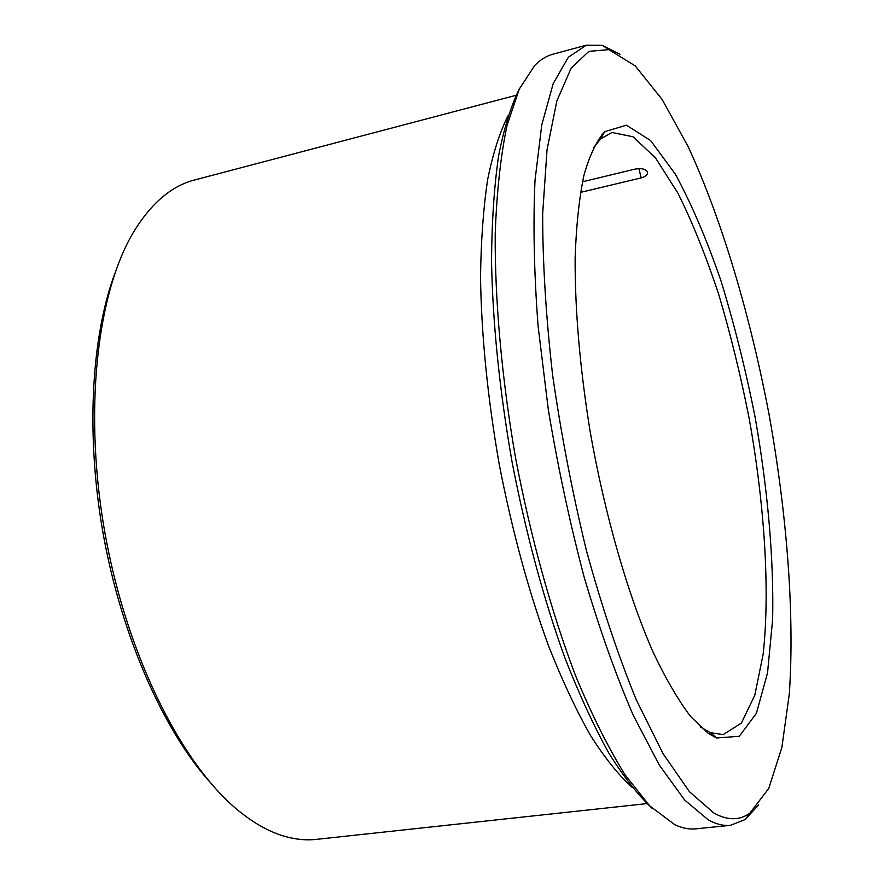 <?xml version="1.0" encoding="UTF-8"?>
<svg xmlns="http://www.w3.org/2000/svg" width="884" height="884" viewBox="0 0 884 884"><rect width="100%" height="100%" fill="white"/><g stroke="black" fill="none" stroke-linecap="round" stroke-linejoin="round"><path stroke-width="1.33" d="M580.456 192.414L641.187 177.883C646.138 176.402 648.16 174.303 647.265 171.573C645.066 168.822 640.966 168.004 634.944 169.131L582.457 181.795M593.286 147.993L600.612 138.943L611.949 132.478L633.099 136.777L655.563 157.993L678.017 193.331C692.614 222.768 706.194 256.526 718.78 294.593C730.56 334.285 740.693 375.578 749.179 418.486C764.549 504.466 770.174 590.247 763.146 654.204L754.803 695.222L741.411 723.068L723.189 734.637L710.283 732.648L700.205 726.825M713.974 813.125L689.454 791.721L663.099 753.732L636.137 699.509C618.292 655.817 601.728 606.225 586.468 550.721C572.434 493.051 561.152 434.486 552.611 375.059C545.969 316.815 542.654 263.045 542.666 213.773L547.019 149.915L556.821 101.008L571.13 68.19L588.832 51.371L608.855 49.626L635.287 65.946L662.16 99.516L688.249 146.877C721.952 219.729 750.251 315.621 769.124 414.795C786.937 514.179 794.749 613.85 789.313 693.929L781.865 747.488L768.749 788.44L749.897 813.136C739.588 820.584 727.609 820.573 713.974 813.125M758.649 804.816L745.201 819.556L730.416 825.324C723.598 826.043 716.261 824.264 708.416 819.976L684.735 800.108L659.32 765.124L633.22 715.233C615.839 674.989 599.485 628.955 584.158 577.13C569.849 522.941 557.903 467.106 548.312 409.623L538.058 325.82C534.024 272.139 533.019 223.575 535.03 180.115L541.793 124.777L553.207 83.637L568.368 57.228L586.313 45.194L602.17 45.294L619.993 54.255M730.416 825.324L695.83 828.849C689.277 829.535 682.304 828.175 674.901 824.761L649.707 805.876L625.231 775.058C608.424 748.151 591.849 714.968 575.484 675.509C551.517 612.457 530.599 536.942 515.482 457.536C501.714 377.943 494.808 300.427 495.206 233.884C496.731 191.85 500.687 155.683 507.04 125.373L519.262 89.118L534.654 65.549C540.345 59.725 546.378 55.957 552.743 54.267L586.313 45.194M652.547 808.683C638.414 795.622 623.861 777.124 608.877 753.168C593.838 726.151 579.153 694.316 564.821 657.674C543.549 598.755 525.98 533.616 512.112 462.277C499.571 390.684 492.708 323.577 491.526 260.946C491.824 221.597 494.167 186.623 498.565 156.015C504.002 128.29 510.985 105.804 519.516 88.555M646.856 803.622L316.439 839.369C305.499 840.574 294.074 839.314 282.173 835.579C268.769 831.325 255.111 823.755 241.21 812.849C184.38 768.638 128.489 660.602 105.737 537.339C82.952 414.088 96.555 293.223 133.838 231.619C151.374 203.055 171.64 185.839 194.635 179.971L516.013 95.317M208.668 780.76C163.043 728.803 122.357 637.331 103.881 537.682C85.538 438.022 90.853 338.053 114.92 273.222M708.272 733.377L690.68 716.592C678.337 700.349 665.818 678.89 653.132 652.215C627.927 594.932 604.8 514.853 590.125 431.458C579.915 367.921 574.909 310.074 575.13 257.896C576.246 225.707 579.175 198.204 583.904 175.363C589.551 155.529 596.479 140.954 604.689 131.672L626.402 125.197L650.58 140.534L675.387 174.225C691.708 204.348 706.957 240.039 721.123 281.3C734.394 324.616 745.731 369.976 755.146 417.381C767.688 488.73 773.942 558.942 772.627 619.441L767.522 672.989L756.395 713.311L739.278 736.273L716.692 737.985L708.272 733.377M641.187 177.883L638.845 168.601M632.005 787.268C618.457 774.936 604.546 757.555 590.291 735.123C576.014 709.863 562.113 680.172 548.61 646.06C528.588 591.286 512.156 530.809 499.283 464.641C487.67 398.253 481.415 335.898 480.531 277.576C480.973 240.89 483.349 208.204 487.659 179.507C492.952 153.462 499.736 132.257 507.98 115.892M602.976 134.733L601.407 135.119M608.855 49.626L602.17 45.294M749.897 813.136L745.201 819.556M710.283 732.648L716.692 737.985M600.612 138.943L604.689 131.672"/></g></svg>
